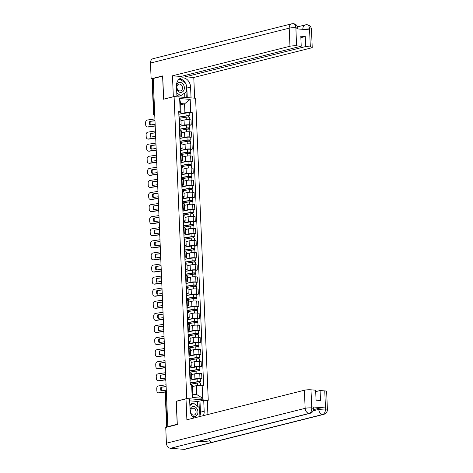<?xml version="1.0" encoding="UTF-8"?>
<svg xmlns="http://www.w3.org/2000/svg" width="473" height="473" viewBox="0 0 473 473"><rect width="100%" height="100%" fill="white"/><g stroke="black" fill="none" stroke-linecap="round" stroke-linejoin="round"><path stroke-width="0.71" d="M207.174 400.53L208.262 400.259L195.603 98.26L174.099 96.575L186.758 398.568L176.234 401.216L177.204 424.305L167.814 426.664L153.217 78.494L162.611 76.135L163.575 99.224L174.099 96.575M154.701 113.798L153.542 114.17L152.07 79.08L152.383 78.914L153.855 114.011A1.573 1.236 75.9 0 0 154.772 115.548M153.228 78.701L152.383 78.914M166.975 427.084L166.667 427.22L165.189 392.147A1.573 1.573 0 0 1 166.301 390.58A1.573 1.236 75.9 0 0 165.503 391.987L166.975 427.084L168.441 426.711L167.814 426.664M190.453 380.061L194.917 378.938A3.613 0.574 -2.4 0 1 199.973 378.619L201.882 378.772L201.669 373.658L199.754 373.51A3.613 0.574 177.6 0 0 194.699 373.83L191.6 374.604M191.754 378.258L191.541 373.144A3.613 0.574 177.6 0 0 190.099 372.748L190.317 377.862A3.613 0.574 -2.4 0 1 191.754 378.258A3.613 0.574 -2.4 0 1 191.027 378.637L190.087 378.873M190.317 377.862L189.886 377.832M200.286 379.175L201.882 378.772M190.099 372.748L189.673 372.718M189.945 367.976L194.409 366.853A3.613 0.574 -2.4 0 1 199.464 366.534L201.374 366.687L201.161 361.573L199.251 361.419A3.613 0.574 177.6 0 0 194.196 361.739L191.098 362.519M189.383 365.741L189.809 365.777A3.613 0.574 -2.4 0 1 191.246 366.173A3.613 0.574 -2.4 0 1 190.524 366.551L189.578 366.788M199.777 367.089L201.374 366.687M191.246 366.173L191.033 361.059A3.613 0.574 177.6 0 0 189.596 360.663L189.165 360.633M189.442 355.891L193.9 354.768A3.613 0.574 -2.4 0 1 198.956 354.448L200.871 354.602L200.653 349.488L198.743 349.334A3.613 0.574 177.6 0 0 193.688 349.653L190.589 350.434M188.875 353.656L189.301 353.692A3.613 0.574 -2.4 0 1 190.743 354.088A3.613 0.574 -2.4 0 1 190.016 354.466L189.076 354.703M199.269 354.998L200.871 354.602M190.743 354.088L190.524 348.973A3.613 0.574 177.6 0 0 189.088 348.577L188.662 348.542M188.934 343.806L193.398 342.683A3.613 0.574 -2.4 0 1 198.453 342.363L200.363 342.511L200.15 337.403L198.234 337.249A3.613 0.574 177.6 0 0 193.179 337.568L190.081 338.349M188.366 341.571L188.798 341.607A3.613 0.574 -2.4 0 1 190.235 342.003A3.613 0.574 -2.4 0 1 189.507 342.375L188.567 342.618M198.766 342.913L200.363 342.511M190.235 342.003L190.022 336.888A3.613 0.574 177.6 0 0 188.579 336.492L188.153 336.457M188.425 331.721L192.889 330.597A3.613 0.574 -2.4 0 1 197.945 330.278L199.854 330.426L199.641 325.312L197.732 325.164A3.613 0.574 177.6 0 0 192.677 325.483L189.572 326.264M187.858 329.486L188.289 329.521A3.613 0.574 -2.4 0 1 189.726 329.912A3.613 0.574 -2.4 0 1 189.005 330.29L188.059 330.526M198.258 330.828L199.854 330.426M189.726 329.912L189.513 324.803A3.613 0.574 177.6 0 0 188.077 324.407L187.645 324.372M187.923 319.636L192.381 318.512A3.613 0.574 -2.4 0 1 197.436 318.193L199.352 318.341L199.133 313.227L197.223 313.079A3.613 0.574 177.6 0 0 192.168 313.398L189.07 314.178M187.355 317.401L187.781 317.436A3.613 0.574 -2.4 0 1 189.224 317.826A3.613 0.574 -2.4 0 1 188.496 318.205L187.556 318.441M197.749 318.743L199.352 318.341M189.224 317.826L189.005 312.718A3.613 0.574 177.6 0 0 187.568 312.322L187.142 312.286M187.414 307.545L191.878 306.427A3.613 0.574 -2.4 0 1 196.934 306.108L198.843 306.256L198.63 301.141L196.715 300.994A3.613 0.574 177.6 0 0 191.66 301.313L188.561 302.093M186.847 305.316L187.278 305.345A3.613 0.574 -2.4 0 1 188.715 305.741A3.613 0.574 -2.4 0 1 187.988 306.12L187.048 306.356M197.247 306.658L198.843 306.256M188.715 305.741L188.502 300.627A3.613 0.574 177.6 0 0 187.06 300.237L186.634 300.201M186.906 295.459L191.37 294.342A3.613 0.574 -2.4 0 1 196.425 294.017L198.335 294.171L198.122 289.056L196.212 288.908A3.613 0.574 177.6 0 0 191.157 289.228L188.053 290.008M186.338 293.23L186.77 293.26A3.613 0.574 -2.4 0 1 188.207 293.656A3.613 0.574 -2.4 0 1 187.485 294.035L186.539 294.271M196.738 294.573L198.335 294.171M188.207 293.656L187.994 288.542A3.613 0.574 177.6 0 0 186.557 288.146L186.126 288.116M186.403 283.374L190.861 282.251A3.613 0.574 -2.4 0 1 195.917 281.932L197.832 282.085L197.613 276.971L195.704 276.817A3.613 0.574 177.6 0 0 190.649 277.143L187.55 277.917M185.836 281.139L186.261 281.175A3.613 0.574 -2.4 0 1 187.704 281.571A3.613 0.574 -2.4 0 1 186.977 281.949L186.037 282.186M196.23 282.487L197.832 282.085M187.704 281.571L187.485 276.457A3.613 0.574 177.6 0 0 186.049 276.061L185.623 276.031M185.895 271.289L190.359 270.166A3.613 0.574 -2.4 0 1 195.414 269.846L197.324 270L197.111 264.886L195.195 264.732A3.613 0.574 177.6 0 0 190.14 265.051L187.042 265.832M185.327 269.054L185.759 269.09A3.613 0.574 -2.4 0 1 187.196 269.486A3.613 0.574 -2.4 0 1 186.468 269.864L185.528 270.101M195.727 270.402L197.324 270M187.196 269.486L186.983 264.372A3.613 0.574 177.6 0 0 185.54 263.975L185.114 263.946M185.386 259.204L189.85 258.081A3.613 0.574 -2.4 0 1 194.906 257.761L196.815 257.909L196.602 252.801L194.693 252.647A3.613 0.574 177.6 0 0 189.638 252.966L186.533 253.747M184.819 256.969L185.25 257.005A3.613 0.574 -2.4 0 1 186.687 257.401A3.613 0.574 -2.4 0 1 185.966 257.779L185.02 258.016M195.219 258.311L196.815 257.909M186.687 257.401L186.474 252.286A3.613 0.574 177.6 0 0 185.038 251.89L184.606 251.855M184.884 247.119L189.342 245.995A3.613 0.574 -2.4 0 1 194.397 245.676L196.313 245.824L196.094 240.71L194.184 240.562A3.613 0.574 177.6 0 0 189.129 240.881L186.031 241.662M184.316 244.884L184.742 244.919A3.613 0.574 -2.4 0 1 186.185 245.316A3.613 0.574 -2.4 0 1 185.457 245.688L184.517 245.925M194.71 246.226L196.313 245.824M186.185 245.316L185.966 240.201A3.613 0.574 177.6 0 0 184.529 239.805L184.103 239.77M184.375 235.034L188.839 233.91A3.613 0.574 -2.4 0 1 193.895 233.591L195.804 233.739L195.591 228.625L193.676 228.477A3.613 0.574 177.6 0 0 188.621 228.796L185.522 229.576M183.808 232.799L184.239 232.834A3.613 0.574 -2.4 0 1 185.676 233.224A3.613 0.574 -2.4 0 1 184.949 233.603L184.009 233.839M194.208 234.141L195.804 233.739M185.676 233.224L185.463 228.116A3.613 0.574 177.6 0 0 184.021 227.72L183.595 227.684M183.867 222.943L188.331 221.825A3.613 0.574 -2.4 0 1 193.386 221.506L195.296 221.654L195.083 216.539L193.173 216.392A3.613 0.574 177.6 0 0 188.118 216.711L185.014 217.491M183.299 220.714L183.731 220.749A3.613 0.574 -2.4 0 1 185.168 221.139A3.613 0.574 -2.4 0 1 184.446 221.518L183.5 221.754M193.699 222.056L195.296 221.654M185.168 221.139L184.955 216.025A3.613 0.574 177.6 0 0 183.518 215.635L183.086 215.599M183.364 210.857L187.822 209.74A3.613 0.574 -2.4 0 1 192.878 209.421L194.793 209.569L194.574 204.454L192.665 204.306A3.613 0.574 177.6 0 0 187.61 204.626L184.511 205.406M182.797 208.628L183.222 208.658A3.613 0.574 -2.4 0 1 184.665 209.054A3.613 0.574 -2.4 0 1 183.938 209.433L182.998 209.669M193.191 209.971L194.793 209.569M184.665 209.054L184.446 203.94A3.613 0.574 177.6 0 0 183.01 203.55L182.584 203.514M182.856 198.772L187.32 197.649A3.613 0.574 -2.4 0 1 192.369 197.33L194.285 197.483L194.072 192.369L192.156 192.221A3.613 0.574 177.6 0 0 187.101 192.541L184.003 193.315M182.288 196.543L182.72 196.573A3.613 0.574 -2.4 0 1 184.157 196.969A3.613 0.574 -2.4 0 1 183.429 197.347L182.489 197.584M192.688 197.885L194.285 197.483M184.157 196.969L183.944 191.855A3.613 0.574 177.6 0 0 182.501 191.459L182.075 191.429M182.347 186.687L186.811 185.564A3.613 0.574 -2.4 0 1 191.867 185.245L193.776 185.398L193.563 180.284L191.654 180.13A3.613 0.574 177.6 0 0 186.599 180.45L183.494 181.23M181.78 184.452L182.211 184.488A3.613 0.574 -2.4 0 1 183.648 184.884A3.613 0.574 -2.4 0 1 182.927 185.262L181.981 185.499M192.18 185.8L193.776 185.398M183.648 184.884L183.435 179.77A3.613 0.574 177.6 0 0 181.999 179.373L181.567 179.344M181.845 174.602L186.303 173.479A3.613 0.574 -2.4 0 1 191.358 173.159L193.274 173.307L193.055 168.199L191.145 168.045A3.613 0.574 177.6 0 0 186.09 168.364L182.992 169.145M181.277 172.367L181.703 172.403A3.613 0.574 -2.4 0 1 183.146 172.799A3.613 0.574 -2.4 0 1 182.418 173.177L181.478 173.414M191.671 173.709L193.274 173.307M183.146 172.799L182.927 167.684A3.613 0.574 177.6 0 0 181.49 167.288L181.058 167.253M181.336 162.517L185.8 161.394A3.613 0.574 -2.4 0 1 190.85 161.074L192.765 161.222L192.552 156.114L190.637 155.96A3.613 0.574 177.6 0 0 185.582 156.279L182.483 157.06M180.769 160.282L181.2 160.317A3.613 0.574 -2.4 0 1 182.637 160.714A3.613 0.574 -2.4 0 1 181.91 161.086L180.97 161.328M191.169 161.624L192.765 161.222M182.637 160.714L182.424 155.599A3.613 0.574 177.6 0 0 180.982 155.203L180.556 155.168M180.828 150.432L185.292 149.308A3.613 0.574 -2.4 0 1 190.347 148.989L192.257 149.137L192.044 144.023L190.134 143.875A3.613 0.574 177.6 0 0 185.079 144.194L181.975 144.975M180.26 148.197L180.692 148.232A3.613 0.574 -2.4 0 1 182.129 148.623A3.613 0.574 -2.4 0 1 181.407 149.001L180.461 149.237M190.66 149.539L192.257 149.137M182.129 148.623L181.916 143.514A3.613 0.574 177.6 0 0 180.479 143.118L180.047 143.083M180.325 138.347L184.783 137.223A3.613 0.574 -2.4 0 1 189.839 136.904L191.748 137.052L191.535 131.937L189.626 131.79A3.613 0.574 177.6 0 0 184.571 132.109L181.472 132.889M179.758 136.112L180.183 136.147A3.613 0.574 -2.4 0 1 181.626 136.537A3.613 0.574 -2.4 0 1 180.899 136.916L179.959 137.152M190.152 137.454L191.748 137.052M181.626 136.537L181.407 131.423A3.613 0.574 177.6 0 0 179.971 131.033L179.539 130.997M179.817 126.256L184.281 125.138A3.613 0.574 -2.4 0 1 189.33 124.819L191.246 124.967L191.033 119.852L189.117 119.704A3.613 0.574 177.6 0 0 184.062 120.024L180.964 120.804M179.249 124.027L179.681 124.056A3.613 0.574 -2.4 0 1 181.118 124.452A3.613 0.574 -2.4 0 1 180.39 124.831L179.45 125.067M189.649 125.369L191.246 124.967M181.118 124.452L180.905 119.338A3.613 0.574 177.6 0 0 179.462 118.948L179.036 118.912M196.342 385.631L202.166 385.259L202.71 398.278L192.18 397.45L191.63 384.437L192.452 385.324L192.824 394.234L196.715 394.535L196.342 385.631L192.505 386.595M180.698 104.823L184.529 103.853L180.645 103.552L181.017 112.462L180.195 111.569L178.723 111.457L190.158 384.318L191.63 384.437M180.195 111.569L179.651 98.555L190.181 99.383L190.725 112.397L184.902 112.763L184.529 103.853L190.181 99.383M202.166 385.259L203.638 385.377L192.204 112.515L190.725 112.397M208.262 400.259L186.758 398.568M176.565 401.24L176.234 401.216M179.308 114.17L184.902 112.763M181.017 112.462L178.942 112.982M189.141 113.284L192.204 112.515M202.71 398.278L196.715 394.535M192.18 397.45L192.824 394.234M180.645 103.552L179.651 98.555M166.283 390.136L161.051 390.923A4.872 3.979 100.7 0 1 160.897 387.281L166.135 386.695M166.129 386.5L160.897 387.281M161.559 390.846A4.872 3.979 100.7 0 1 161.476 387.393M165.189 392.058L159.454 392.915A2.353 1.927 100.7 0 1 158.922 392.909L158.343 392.797A2.353 1.927 -79.3 0 0 158.875 392.809L159.454 392.915M166.058 384.791L158.591 385.915A2.353 1.927 -79.3 0 0 156.746 388.528L156.841 390.775A2.353 1.927 -79.3 0 0 158.343 392.797M165.207 391.857L158.875 392.809M190.181 381.072L190.063 378.282A1.963 0.313 177.6 0 0 189.904 378.169M190.317 384.33L190.235 382.391A1.963 0.313 177.6 0 0 190.075 382.279M190.312 384.218L197.288 383.077A1.963 0.313 -2.4 0 1 199.352 382.959A1.963 0.313 -2.4 0 1 200.451 383.195L200.546 385.365M190.264 383.106L197.862 381.865L199.375 381.918L199.228 382.959M190.258 382.905L197.235 381.758A1.963 0.313 -2.4 0 1 199.293 381.64A1.963 0.313 -2.4 0 1 200.398 381.877A1.963 0.313 -2.4 0 1 200.002 382.083L200.044 383.024M190.14 380.115L197.117 378.974A1.963 0.313 -2.4 0 1 199.174 378.855A1.963 0.313 -2.4 0 1 200.28 379.086L200.398 381.877M199.18 381.835L200.002 382.083M165.775 378.051L160.542 378.838A4.872 3.979 100.7 0 1 160.388 375.195L165.633 374.604M165.621 374.409L160.388 375.195M161.051 378.761A4.872 3.979 100.7 0 1 160.968 375.308M165.627 379.831L158.952 380.83A2.353 1.927 100.7 0 1 158.414 380.824L157.834 380.712A2.353 1.927 -79.3 0 0 158.372 380.724L158.952 380.83M165.55 372.706L158.083 373.83A2.353 1.927 -79.3 0 0 156.238 376.443L156.332 378.69A2.353 1.927 -79.3 0 0 157.834 380.712M165.633 379.636L158.372 380.724M189.673 368.987L189.555 366.197A1.963 0.313 177.6 0 0 189.395 366.084M189.827 372.73L189.726 370.306A1.963 0.313 177.6 0 0 189.567 370.188M165.266 365.966L160.04 366.752A4.872 3.979 100.7 0 1 159.886 363.11L165.124 362.519M165.112 362.324L159.886 363.11M160.542 366.676A4.872 3.979 100.7 0 1 160.465 363.217M165.118 367.746L158.443 368.745A2.353 1.927 100.7 0 1 157.905 368.739L157.326 368.627A2.353 1.927 -79.3 0 0 157.864 368.638L158.443 368.745M165.042 360.621L157.574 361.739A2.353 1.927 -79.3 0 0 155.735 364.358L155.83 366.605A2.353 1.927 -79.3 0 0 157.326 368.627M165.124 367.545L157.864 368.638M189.165 356.902L189.052 354.111A1.963 0.313 177.6 0 0 188.887 353.999M189.324 360.645L189.224 358.221A1.963 0.313 177.6 0 0 189.058 358.102M310.14 413.307A4.831 3.79 -104.1 0 1 309.194 413.39C310.915 412.681 311.784 410.895 311.802 408.033L313.765 408.435C313.747 410.848 312.541 412.474 310.14 413.307L199.718 441.078A4.831 3.79 -104.1 0 1 198.772 441.161L170.463 448.28A4.831 3.79 -104.1 0 1 166.407 443.213L165.745 427.45L177.304 424.541L176.334 401.299L186.007 398.869L189.608 399.147L190.069 410.15A8.833 6.935 75.9 0 0 193.954 418.008M203.372 415.637A8.833 6.935 75.9 0 0 204.176 411.256L203.715 400.259L207.322 400.542L207.907 414.496M186.007 398.869L186.882 419.788L304.375 390.237A4.712 0.745 -2.4 0 1 310.974 389.817L315.639 390.184L316.059 400.182L320.511 400.53L320.091 390.532L324.762 390.899A4.712 0.745 -2.4 0 1 326.642 391.413L327.399 409.506A4.712 0.745 177.6 0 0 325.519 408.991L324.762 390.899M197.779 406.437L197.566 401.471L203.715 400.259M197.566 401.471L189.679 400.85M327.399 409.506C327.387 411.918 326.175 413.544 323.774 414.378L185.044 449.267A4.831 3.79 -104.1 0 1 184.062 449.35L212.377 442.231A4.831 3.79 -104.1 0 1 208.658 438.832M170.463 448.28L184.062 449.35M166.407 443.213L305.138 408.323A4.831 3.79 -104.1 0 0 309.194 413.396L198.772 441.161L212.377 442.231L322.793 414.46C324.519 413.757 325.394 411.971 325.43 409.098L325.519 408.991M313.664 409.624L318.725 408.353A4.712 0.745 -2.4 0 1 325.318 407.933L311.843 406.875A4.712 0.745 -2.4 0 1 313.717 407.389L313.765 408.435M320.091 390.532L315.704 391.638M199.641 416.577A8.833 6.935 75.9 0 0 199.783 416.246M199.896 415.956A8.833 6.935 75.9 0 0 200.446 412.196L204.176 411.256M199.984 401.193L200.446 412.196M199.263 416.672L199.624 416.352M199.257 407.572L198.985 401.116M185.99 84.17A8.833 6.935 75.9 0 1 186.865 88.043L190.589 87.109A8.833 6.935 75.9 0 0 181.384 77.986A8.833 6.935 75.9 0 0 176.482 85.997L176.937 96.799M190.589 87.109L191.045 97.905M194.645 98.189L193.782 77.471L185.345 76.809L305.676 46.549L310.347 46.916L309.513 28.711L309.472 29.858L295.997 28.8L295.885 27.641L296.553 45.834A4.712 0.745 177.6 0 0 289.961 46.253L289.204 28.161L150.473 63.051L151.135 78.814L162.694 75.911L163.67 99.153L173.343 96.717L172.462 75.798L289.961 46.253M185.286 75.361L185.345 76.809M300.863 37.663L305.256 36.557L300.804 36.208L301.224 46.2L180.899 76.46L172.462 75.798M193.782 77.471L311.275 47.927A4.712 0.745 177.6 0 0 312.221 47.43A4.712 0.745 177.6 0 0 310.347 46.916M150.473 63.051A4.831 3.79 -104.1 0 1 153.151 58.67L291.882 23.78A4.831 3.79 -104.1 0 0 289.204 28.161A4.712 0.745 -2.4 0 1 295.796 27.741M152.377 78.914L151.135 78.814M301.224 46.2L296.553 45.834M305.256 36.557L305.676 46.549M185.617 83.378A8.833 6.935 75.9 0 0 179.604 78.79M186.865 88.043L187.261 97.609M186.261 97.527L186.037 92.2M184.825 97.414L184.647 93.11M302.844 29.338L309.431 28.812M302.507 29.314L302.838 29.231A4.831 3.79 -104.1 0 1 305.517 24.85L307.024 24.72C309.738 25.217 311.216 26.76 311.465 29.344A4.712 0.745 177.6 0 0 309.59 28.829M306.463 24.767C308.177 24.614 309.2 25.92 309.519 28.699M291.882 23.78L293.437 23.65C296.122 24.17 297.588 25.708 297.83 28.274L295.95 27.759M292.858 23.697C294.573 23.538 295.578 24.85 295.885 27.635M191.66 415.424A5.102 4.009 75.9 0 0 194.078 416.559A5.102 4.009 75.9 0 0 197.945 411.841A5.102 4.009 75.9 0 0 193.658 406.49A5.102 4.009 75.9 0 0 190.034 409.263M193.451 415.111A3.494 2.743 75.9 0 0 194.161 415.052A3.494 2.743 75.9 0 0 196.059 411.439A3.494 2.743 75.9 0 0 193.167 408.217A3.494 2.743 75.9 0 0 192.458 408.276A3.494 2.743 75.9 0 0 190.56 411.888A3.494 2.743 75.9 0 0 193.451 415.111M189.844 404.799L191.63 403.635L193.516 403.162L199.553 407.803L199.902 416.163L199.05 416.725M189.88 405.538L193.516 403.162M176.612 89.042A5.102 4.009 75.9 0 0 180.491 92.406A5.102 4.009 75.9 0 0 184.358 87.694A5.102 4.009 75.9 0 0 180.071 82.337A5.102 4.009 75.9 0 0 176.488 84.98M179.87 90.958A3.494 2.743 75.9 0 0 180.574 90.905A3.494 2.743 75.9 0 0 182.472 87.286A3.494 2.743 75.9 0 0 179.58 84.064A3.494 2.743 75.9 0 0 178.871 84.123A3.494 2.743 75.9 0 0 176.973 87.742A3.494 2.743 75.9 0 0 179.87 90.958M178.155 80.168L179.929 79.009L185.966 83.65L186.321 92.016L180.633 95.735L178.747 96.214L176.855 94.754M179.031 79.233L179.929 79.009M180.633 95.735L176.766 92.767M189.803 372.133L196.786 370.992A1.963 0.313 -2.4 0 1 198.843 370.873A1.963 0.313 -2.4 0 1 199.949 371.104L200.049 373.528M189.756 371.021L197.353 369.78L198.873 369.833L198.719 370.867M189.75 370.82L196.727 369.673A1.963 0.313 -2.4 0 1 198.79 369.555A1.963 0.313 -2.4 0 1 199.89 369.791A1.963 0.313 -2.4 0 1 199.5 369.992L199.535 370.933M189.632 368.029L196.608 366.888A1.963 0.313 -2.4 0 1 198.672 366.77A1.963 0.313 -2.4 0 1 199.772 367.001L199.89 369.791M198.672 369.75L199.5 369.992M189.301 360.048L196.277 358.906A1.963 0.313 -2.4 0 1 198.335 358.788A1.963 0.313 -2.4 0 1 199.44 359.019L199.541 361.443M189.253 358.936L196.845 357.689L198.364 357.748L198.217 358.782M189.241 358.729L196.224 357.588A1.963 0.313 -2.4 0 1 198.282 357.47A1.963 0.313 -2.4 0 1 199.387 357.706A1.963 0.313 -2.4 0 1 198.991 357.907L199.032 358.847M189.123 355.944L196.106 354.797A1.963 0.313 -2.4 0 1 198.163 354.679A1.963 0.313 -2.4 0 1 199.269 354.916L199.387 357.706M198.169 357.665L198.991 357.907M164.764 353.881L159.531 354.667A4.872 3.979 100.7 0 1 159.377 351.025L164.616 350.434M164.61 350.239L159.377 351.025M160.04 354.59A4.872 3.979 100.7 0 1 159.957 351.132M164.616 355.661L157.935 356.66A2.353 1.927 100.7 0 1 157.403 356.648L156.823 356.541A2.353 1.927 -79.3 0 0 157.355 356.553L157.935 356.66M164.539 348.536L157.066 349.653A2.353 1.927 -79.3 0 0 155.227 352.273L155.321 354.519A2.353 1.927 -79.3 0 0 156.823 356.541M164.616 355.46L157.355 356.553M188.662 344.817L188.544 342.026A1.963 0.313 177.6 0 0 188.384 341.914M188.816 348.56L188.715 346.135A1.963 0.313 177.6 0 0 188.556 346.017M164.255 341.796L159.023 342.582A4.872 3.979 100.7 0 1 158.869 338.94L164.107 338.349M164.101 338.154L158.869 338.94M159.531 342.505A4.872 3.979 100.7 0 1 159.448 339.046M164.107 343.575L157.432 344.575A2.353 1.927 100.7 0 1 156.894 344.563L156.315 344.456A2.353 1.927 -79.3 0 0 156.853 344.462L157.432 344.575M164.03 336.451L156.563 337.568A2.353 1.927 -79.3 0 0 154.718 340.182L154.813 342.428A2.353 1.927 -79.3 0 0 156.315 344.456M164.113 343.374L156.853 344.462M188.153 332.732L188.035 329.941A1.963 0.313 177.6 0 0 187.876 329.823M188.307 336.469L188.207 334.044A1.963 0.313 177.6 0 0 188.047 333.932M163.747 329.711L158.52 330.491A4.872 3.979 100.7 0 1 158.366 326.855L163.605 326.264M163.593 326.068L158.366 326.855M159.023 330.42A4.872 3.979 100.7 0 1 158.946 326.961M163.599 331.484L156.924 332.489A2.353 1.927 100.7 0 1 156.386 332.478L155.806 332.371A2.353 1.927 -79.3 0 0 156.344 332.377L156.924 332.489M163.522 324.366L156.055 325.483A2.353 1.927 -79.3 0 0 154.216 328.096L154.31 330.343A2.353 1.927 -79.3 0 0 155.806 332.371M163.605 331.289L156.344 332.377M187.645 320.647L187.527 317.856A1.963 0.313 177.6 0 0 187.367 317.738M187.805 324.383L187.704 321.959A1.963 0.313 177.6 0 0 187.539 321.847M188.792 347.962L195.769 346.821A1.963 0.313 -2.4 0 1 197.826 346.703A1.963 0.313 -2.4 0 1 198.932 346.934L199.032 349.358M188.745 346.851L196.342 345.603L197.856 345.662L197.708 346.697M188.739 346.644L195.716 345.503A1.963 0.313 -2.4 0 1 197.773 345.385A1.963 0.313 -2.4 0 1 198.879 345.615A1.963 0.313 -2.4 0 1 198.483 345.822L198.524 346.762M188.621 343.859L195.597 342.712A1.963 0.313 -2.4 0 1 197.655 342.594A1.963 0.313 -2.4 0 1 198.761 342.83L198.879 345.615M197.661 345.58L198.483 345.822M188.284 335.877L195.266 334.736A1.963 0.313 -2.4 0 1 197.324 334.618A1.963 0.313 -2.4 0 1 198.429 334.849L198.53 337.273M188.236 334.766L195.834 333.518L197.353 333.571L197.2 334.612M188.23 334.559L195.207 333.418A1.963 0.313 -2.4 0 1 197.265 333.299A1.963 0.313 -2.4 0 1 198.37 333.53A1.963 0.313 -2.4 0 1 197.98 333.737L198.016 334.677M188.112 331.768L195.089 330.627A1.963 0.313 -2.4 0 1 197.152 330.509A1.963 0.313 -2.4 0 1 198.252 330.745L198.37 333.53M197.152 333.495L197.98 333.737M187.781 323.792L194.758 322.651A1.963 0.313 -2.4 0 1 196.815 322.533A1.963 0.313 -2.4 0 1 197.921 322.763L198.021 325.188M187.734 322.675L195.325 321.433L196.845 321.486L196.697 322.527M187.722 322.474L194.705 321.333A1.963 0.313 -2.4 0 1 196.762 321.214A1.963 0.313 -2.4 0 1 197.868 321.445A1.963 0.313 -2.4 0 1 197.472 321.652L197.513 322.592M187.604 319.683L194.586 318.542A1.963 0.313 -2.4 0 1 196.644 318.424A1.963 0.313 -2.4 0 1 197.749 318.654L197.868 321.445M196.65 321.404L197.472 321.652M163.244 317.625L158.012 318.406A4.872 3.979 100.7 0 1 157.858 314.764L163.096 314.178M163.09 313.983L157.858 314.764M158.52 318.329A4.872 3.979 100.7 0 1 158.437 314.876M163.096 319.399L156.415 320.404A2.353 1.927 100.7 0 1 155.883 320.392L155.304 320.286A2.353 1.927 -79.3 0 0 155.836 320.292L156.415 320.404M163.019 312.275L155.546 313.398A2.353 1.927 -79.3 0 0 153.707 316.011L153.802 318.258A2.353 1.927 -79.3 0 0 155.304 320.286M163.096 319.204L155.836 320.292M187.142 308.556L187.024 305.771A1.963 0.313 177.6 0 0 186.865 305.653M187.296 312.298L187.196 309.874A1.963 0.313 177.6 0 0 187.036 309.762M187.273 311.707L194.249 310.56A1.963 0.313 -2.4 0 1 196.307 310.442A1.963 0.313 -2.4 0 1 197.412 310.678L197.513 313.102M187.225 310.59L194.823 309.348L196.336 309.401L196.189 310.442M187.219 310.389L194.196 309.247A1.963 0.313 -2.4 0 1 196.254 309.129A1.963 0.313 -2.4 0 1 197.359 309.36A1.963 0.313 -2.4 0 1 196.963 309.567L197.005 310.507M187.101 307.598L194.078 306.457A1.963 0.313 -2.4 0 1 196.135 306.338A1.963 0.313 -2.4 0 1 197.241 306.569L197.359 309.36M196.141 309.318L196.963 309.567M162.736 305.534L157.503 306.321A4.872 3.979 100.7 0 1 157.349 302.679L162.588 302.093M162.582 301.898L157.349 302.679M158.012 306.244A4.872 3.979 100.7 0 1 157.929 302.791M162.588 307.314L155.907 308.319A2.353 1.927 100.7 0 1 155.375 308.307L154.795 308.195A2.353 1.927 -79.3 0 0 155.333 308.207L155.907 308.319M162.511 300.189L155.043 301.313A2.353 1.927 -79.3 0 0 153.199 303.926L153.293 306.173A2.353 1.927 -79.3 0 0 154.795 308.195M162.594 307.119L155.333 308.207M186.634 296.47L186.516 293.686A1.963 0.313 177.6 0 0 186.356 293.567M186.788 300.213L186.687 297.789A1.963 0.313 177.6 0 0 186.528 297.677M186.764 299.616L193.747 298.475A1.963 0.313 -2.4 0 1 195.804 298.357A1.963 0.313 -2.4 0 1 196.91 298.593L197.01 301.017M186.717 298.504L194.314 297.263L195.834 297.316L195.68 298.357M186.711 298.303L193.688 297.156A1.963 0.313 -2.4 0 1 195.745 297.044A1.963 0.313 -2.4 0 1 196.851 297.275A1.963 0.313 -2.4 0 1 196.455 297.482L196.496 298.422M186.593 295.513L193.569 294.372A1.963 0.313 -2.4 0 1 195.633 294.253A1.963 0.313 -2.4 0 1 196.733 294.484L196.851 297.275M195.633 297.233L196.455 297.482M162.227 293.449L157.001 294.236A4.872 3.979 100.7 0 1 156.847 290.593L162.085 290.002M162.073 289.807L156.847 290.593M157.503 294.159A4.872 3.979 100.7 0 1 157.426 290.706M162.079 295.229L155.404 296.228A2.353 1.927 100.7 0 1 154.866 296.222L154.287 296.11A2.353 1.927 -79.3 0 0 154.825 296.122L155.404 296.228M162.003 288.104L154.535 289.228A2.353 1.927 -79.3 0 0 152.696 291.841L152.791 294.088A2.353 1.927 -79.3 0 0 154.287 296.11M162.085 295.034L154.825 296.122M186.126 284.385L186.007 281.595A1.963 0.313 177.6 0 0 185.848 281.482M186.285 288.128L186.185 285.704A1.963 0.313 177.6 0 0 186.019 285.586M186.261 287.531L193.238 286.39A1.963 0.313 -2.4 0 1 195.296 286.271A1.963 0.313 -2.4 0 1 196.401 286.502L196.502 288.932M186.214 286.419L193.806 285.178L195.325 285.231L195.178 286.271M186.202 286.218L193.185 285.071A1.963 0.313 -2.4 0 1 195.243 284.953A1.963 0.313 -2.4 0 1 196.348 285.189A1.963 0.313 -2.4 0 1 195.952 285.39L195.988 286.331M186.084 283.428L193.067 282.286A1.963 0.313 -2.4 0 1 195.124 282.168A1.963 0.313 -2.4 0 1 196.23 282.399L196.348 285.189M195.13 285.148L195.952 285.39M161.725 281.364L156.492 282.15A4.872 3.979 100.7 0 1 156.338 278.508L161.577 277.917M161.571 277.722L156.338 278.508M157.001 282.074A4.872 3.979 100.7 0 1 156.918 278.621M161.577 283.144L154.896 284.143A2.353 1.927 100.7 0 1 154.358 284.137L153.784 284.025A2.353 1.927 -79.3 0 0 154.316 284.036L154.896 284.143M161.5 276.019L154.027 277.143A2.353 1.927 -79.3 0 0 152.188 279.756L152.282 282.003A2.353 1.927 -79.3 0 0 153.784 284.025M161.577 282.949L154.316 284.036M185.623 272.3L185.505 269.509A1.963 0.313 177.6 0 0 185.345 269.397M185.777 276.043L185.676 273.619A1.963 0.313 177.6 0 0 185.517 273.5M185.753 275.446L192.73 274.305A1.963 0.313 -2.4 0 1 194.787 274.186A1.963 0.313 -2.4 0 1 195.893 274.417L195.993 276.841M185.706 274.334L193.303 273.092L194.817 273.146L194.669 274.18M185.7 274.127L192.677 272.986A1.963 0.313 -2.4 0 1 194.734 272.868A1.963 0.313 -2.4 0 1 195.84 273.104A1.963 0.313 -2.4 0 1 195.444 273.305L195.485 274.245M185.582 271.342L192.558 270.201A1.963 0.313 -2.4 0 1 194.616 270.083A1.963 0.313 -2.4 0 1 195.721 270.314L195.84 273.104M194.622 273.063L195.444 273.305M161.216 269.279L155.984 270.065A4.872 3.979 100.7 0 1 155.83 266.423L161.068 265.832M161.062 265.637L155.83 266.423M156.492 269.988A4.872 3.979 100.7 0 1 156.409 266.53M161.068 271.059L154.387 272.058A2.353 1.927 100.7 0 1 153.855 272.052L153.276 271.94A2.353 1.927 -79.3 0 0 153.814 271.951L154.387 272.058M160.991 263.934L153.524 265.051A2.353 1.927 -79.3 0 0 151.679 267.671L151.774 269.917A2.353 1.927 -79.3 0 0 153.276 271.94M161.074 270.858L153.814 271.951M185.114 260.215L184.996 257.424A1.963 0.313 177.6 0 0 184.837 257.312M185.268 263.958L185.168 261.534A1.963 0.313 177.6 0 0 185.008 261.415M160.708 257.194L155.481 257.98A4.872 3.979 100.7 0 1 155.327 254.338L160.566 253.747M160.554 253.552L155.327 254.338M155.984 257.903A4.872 3.979 100.7 0 1 155.907 254.444M160.56 258.973L153.885 259.973A2.353 1.927 100.7 0 1 153.347 259.961L152.767 259.854A2.353 1.927 -79.3 0 0 153.305 259.86L153.885 259.973M160.483 251.849L153.016 252.966A2.353 1.927 -79.3 0 0 151.177 255.586L151.271 257.832A2.353 1.927 -79.3 0 0 152.767 259.854M160.566 258.772L153.305 259.86M184.606 248.13L184.488 245.339A1.963 0.313 177.6 0 0 184.328 245.227M184.766 251.867L184.665 249.442A1.963 0.313 177.6 0 0 184.5 249.33M160.205 245.109L154.973 245.889A4.872 3.979 100.7 0 1 154.819 242.253L160.057 241.662M160.051 241.466L154.819 242.253M155.481 245.818A4.872 3.979 100.7 0 1 155.398 242.359M160.057 246.882L153.376 247.887A2.353 1.927 100.7 0 1 152.838 247.876L152.265 247.769A2.353 1.927 -79.3 0 0 152.797 247.775L153.376 247.887M159.98 239.764L152.507 240.881A2.353 1.927 -79.3 0 0 150.668 243.494L150.763 245.741A2.353 1.927 -79.3 0 0 152.265 247.769M160.057 246.687L152.797 247.775M184.103 236.045L183.985 233.254A1.963 0.313 177.6 0 0 183.826 233.136M184.257 239.781L184.157 237.357A1.963 0.313 177.6 0 0 183.997 237.245M159.697 233.023L154.464 233.804A4.872 3.979 100.7 0 1 154.31 230.162L159.549 229.576M159.543 229.381L154.31 230.162M154.973 233.727A4.872 3.979 100.7 0 1 154.89 230.274M159.549 234.797L152.868 235.802A2.353 1.927 100.7 0 1 152.336 235.791L151.756 235.684A2.353 1.927 -79.3 0 0 152.294 235.69L152.868 235.802M159.472 227.679L152.004 228.796A2.353 1.927 -79.3 0 0 150.16 231.409L150.254 233.656A2.353 1.927 -79.3 0 0 151.756 235.684M159.555 234.602L152.294 235.69M183.595 223.954L183.477 221.169A1.963 0.313 177.6 0 0 183.317 221.051M183.749 227.696L183.648 225.272A1.963 0.313 177.6 0 0 183.489 225.16M159.188 220.938L153.956 221.719A4.872 3.979 100.7 0 1 153.808 218.077L159.046 217.491M159.034 217.296L153.808 218.077M154.464 221.642A4.872 3.979 100.7 0 1 154.381 218.189M159.04 222.712L152.365 223.717A2.353 1.927 100.7 0 1 151.827 223.705L151.248 223.593A2.353 1.927 -79.3 0 0 151.786 223.605L152.365 223.717M158.963 215.587L151.496 216.711A2.353 1.927 -79.3 0 0 149.657 219.324L149.752 221.571A2.353 1.927 -79.3 0 0 151.248 223.593M159.046 222.517L151.786 223.605M183.086 211.869L182.968 209.084A1.963 0.313 177.6 0 0 182.809 208.965M183.246 215.611L183.146 213.187A1.963 0.313 177.6 0 0 182.98 213.075M158.686 208.847L153.453 209.634A4.872 3.979 100.7 0 1 153.299 205.992L158.538 205.406M158.532 205.211L153.299 205.992M153.962 209.557A4.872 3.979 100.7 0 1 153.879 206.104M158.538 210.627L151.857 211.626A2.353 1.927 100.7 0 1 151.319 211.62L150.745 211.508A2.353 1.927 -79.3 0 0 151.277 211.52L151.857 211.626M158.461 203.502L150.988 204.626A2.353 1.927 -79.3 0 0 149.149 207.239L149.243 209.486A2.353 1.927 -79.3 0 0 150.745 211.508M158.538 210.432L151.277 211.52M182.584 199.783L182.466 196.993A1.963 0.313 177.6 0 0 182.3 196.88M182.738 203.526L182.637 201.102A1.963 0.313 177.6 0 0 182.477 200.99M185.245 263.36L192.227 262.219A1.963 0.313 -2.4 0 1 194.285 262.101A1.963 0.313 -2.4 0 1 195.384 262.332L195.491 264.756M185.197 262.249L192.795 261.001L194.314 261.061L194.161 262.095M185.191 262.042L192.168 260.901A1.963 0.313 -2.4 0 1 194.226 260.783A1.963 0.313 -2.4 0 1 195.331 261.013A1.963 0.313 -2.4 0 1 194.935 261.22L194.977 262.16M185.073 259.257L192.05 258.11A1.963 0.313 -2.4 0 1 194.113 257.992A1.963 0.313 -2.4 0 1 195.213 258.228L195.331 261.013M194.113 260.978L194.935 261.22M184.742 251.275L191.719 250.134A1.963 0.313 -2.4 0 1 193.776 250.016A1.963 0.313 -2.4 0 1 194.882 250.247L194.982 252.671M184.695 250.164L192.286 248.916L193.806 248.975L193.658 250.01M184.683 249.957L191.66 248.816A1.963 0.313 -2.4 0 1 193.723 248.697A1.963 0.313 -2.4 0 1 194.823 248.928A1.963 0.313 -2.4 0 1 194.433 249.135L194.468 250.075M184.565 247.166L191.547 246.025A1.963 0.313 -2.4 0 1 193.605 245.907A1.963 0.313 -2.4 0 1 194.71 246.143L194.823 248.928M193.611 248.893L194.433 249.135M184.234 239.19L191.21 238.049A1.963 0.313 -2.4 0 1 193.268 237.931A1.963 0.313 -2.4 0 1 194.373 238.161L194.474 240.586M184.186 238.073L191.778 236.831L193.297 236.884L193.15 237.925M184.174 237.872L191.157 236.731A1.963 0.313 -2.4 0 1 193.215 236.612A1.963 0.313 -2.4 0 1 194.32 236.843A1.963 0.313 -2.4 0 1 193.924 237.05L193.965 237.99M184.062 235.081L191.039 233.94A1.963 0.313 -2.4 0 1 193.096 233.822A1.963 0.313 -2.4 0 1 194.202 234.052L194.32 236.843M193.102 236.807L193.924 237.05M183.725 227.105L190.702 225.958A1.963 0.313 -2.4 0 1 192.765 225.84A1.963 0.313 -2.4 0 1 193.865 226.076L193.971 228.5M183.678 225.988L191.275 224.746L192.795 224.799L192.641 225.84M183.672 225.787L190.649 224.645A1.963 0.313 -2.4 0 1 192.706 224.527A1.963 0.313 -2.4 0 1 193.812 224.758A1.963 0.313 -2.4 0 1 193.416 224.965L193.457 225.905M183.554 222.996L190.53 221.855A1.963 0.313 -2.4 0 1 192.594 221.736A1.963 0.313 -2.4 0 1 193.694 221.967L193.812 224.758M192.594 224.716L193.416 224.965M183.217 215.02L190.199 213.873A1.963 0.313 -2.4 0 1 192.257 213.755A1.963 0.313 -2.4 0 1 193.362 213.991L193.463 216.415M183.175 213.902L190.767 212.661L192.286 212.714L192.139 213.755M183.163 213.701L190.14 212.56A1.963 0.313 -2.4 0 1 192.204 212.442A1.963 0.313 -2.4 0 1 193.303 212.673A1.963 0.313 -2.4 0 1 192.913 212.88L192.949 213.82M183.045 210.911L190.028 209.77A1.963 0.313 -2.4 0 1 192.085 209.651A1.963 0.313 -2.4 0 1 193.191 209.882L193.303 212.673M192.091 212.631L192.913 212.88M182.714 202.929L189.691 201.788A1.963 0.313 -2.4 0 1 191.748 201.669A1.963 0.313 -2.4 0 1 192.854 201.906L192.954 204.33M182.667 201.817L190.258 200.576L191.778 200.629L191.63 201.669M182.655 201.616L189.638 200.469A1.963 0.313 -2.4 0 1 191.695 200.351A1.963 0.313 -2.4 0 1 192.801 200.587A1.963 0.313 -2.4 0 1 192.405 200.794L192.446 201.735M182.543 198.826L189.519 197.684A1.963 0.313 -2.4 0 1 191.577 197.566A1.963 0.313 -2.4 0 1 192.682 197.797L192.801 200.587M191.583 200.546L192.405 200.794M158.177 196.762L152.945 197.548A4.872 3.979 100.7 0 1 152.791 193.906L158.029 193.315M158.023 193.12L152.791 193.906M153.453 197.472A4.872 3.979 100.7 0 1 153.37 194.019M158.029 198.542L151.348 199.541A2.353 1.927 100.7 0 1 150.816 199.535L150.237 199.423A2.353 1.927 -79.3 0 0 150.775 199.435L151.348 199.541M157.952 191.417L150.485 192.541A2.353 1.927 -79.3 0 0 148.64 195.154L148.735 197.401A2.353 1.927 -79.3 0 0 150.237 199.423M158.029 198.347L150.775 199.435M182.075 187.698L181.957 184.908A1.963 0.313 177.6 0 0 181.798 184.795M182.229 191.441L182.129 189.017A1.963 0.313 177.6 0 0 181.969 188.898M182.206 190.844L189.182 189.703A1.963 0.313 -2.4 0 1 191.246 189.584A1.963 0.313 -2.4 0 1 192.345 189.815L192.452 192.239M182.158 189.732L189.756 188.491L191.275 188.544L191.122 189.578M182.152 189.531L189.129 188.384A1.963 0.313 -2.4 0 1 191.187 188.266A1.963 0.313 -2.4 0 1 192.292 188.502A1.963 0.313 -2.4 0 1 191.896 188.703L191.937 189.643M182.034 186.74L189.011 185.599A1.963 0.313 -2.4 0 1 191.074 185.481A1.963 0.313 -2.4 0 1 192.174 185.712L192.292 188.502M191.074 188.461L191.896 188.703M157.669 184.677L152.436 185.463A4.872 3.979 100.7 0 1 152.288 181.821L157.527 181.23M157.515 181.035L152.288 181.821M152.945 185.386A4.872 3.979 100.7 0 1 152.862 181.928M157.521 186.457L150.846 187.456A2.353 1.927 100.7 0 1 150.308 187.45L149.728 187.338A2.353 1.927 -79.3 0 0 150.266 187.349L150.846 187.456M157.444 179.332L149.976 180.45A2.353 1.927 -79.3 0 0 148.138 183.069L148.226 185.315A2.353 1.927 -79.3 0 0 149.728 187.338M157.527 186.256L150.266 187.349M181.567 175.613L181.449 172.822A1.963 0.313 177.6 0 0 181.289 172.71M181.727 179.356L181.62 176.932A1.963 0.313 177.6 0 0 181.461 176.813M181.697 178.759L188.68 177.617A1.963 0.313 -2.4 0 1 190.737 177.499A1.963 0.313 -2.4 0 1 191.843 177.73L191.943 180.154M181.656 177.647L189.247 176.399L190.767 176.459L190.619 177.493M181.644 177.44L188.621 176.299A1.963 0.313 -2.4 0 1 190.684 176.181A1.963 0.313 -2.4 0 1 191.784 176.417A1.963 0.313 -2.4 0 1 191.394 176.618L191.429 177.558M181.526 174.655L188.508 173.508A1.963 0.313 -2.4 0 1 190.566 173.39A1.963 0.313 -2.4 0 1 191.671 173.626L191.784 176.417M190.572 176.376L191.394 176.618M157.16 172.592L151.934 173.378A4.872 3.979 100.7 0 1 151.78 169.736L157.018 169.145M157.012 168.95L151.78 169.736M152.442 173.301A4.872 3.979 100.7 0 1 152.359 169.842M157.018 174.371L150.337 175.371A2.353 1.927 100.7 0 1 149.799 175.359L149.226 175.252A2.353 1.927 -79.3 0 0 149.758 175.264L150.337 175.371M156.941 167.247L149.468 168.364A2.353 1.927 -79.3 0 0 147.629 170.984L147.724 173.23A2.353 1.927 -79.3 0 0 149.226 175.252M157.018 174.17L149.758 175.264M181.058 163.528L180.946 160.737A1.963 0.313 177.6 0 0 180.781 160.625M181.218 167.271L181.118 164.846A1.963 0.313 177.6 0 0 180.958 164.728M181.194 166.673L188.171 165.532A1.963 0.313 -2.4 0 1 190.229 165.414A1.963 0.313 -2.4 0 1 191.334 165.645L191.435 168.069M181.147 165.562L188.739 164.314L190.258 164.373L190.111 165.408M181.135 165.355L188.118 164.214A1.963 0.313 -2.4 0 1 190.176 164.096A1.963 0.313 -2.4 0 1 191.281 164.326A1.963 0.313 -2.4 0 1 190.885 164.533L190.926 165.473M181.023 162.57L188 161.423A1.963 0.313 -2.4 0 1 190.057 161.305A1.963 0.313 -2.4 0 1 191.163 161.541L191.281 164.326M190.063 164.291L190.885 164.533M156.658 160.507L151.425 161.293A4.872 3.979 100.7 0 1 151.271 157.651L156.51 157.06M156.504 156.865L151.271 157.651M151.934 161.216A4.872 3.979 100.7 0 1 151.851 157.757M156.51 162.286L149.829 163.286A2.353 1.927 100.7 0 1 149.297 163.274L148.717 163.167A2.353 1.927 -79.3 0 0 149.255 163.173L149.829 163.286M156.433 155.162L148.965 156.279A2.353 1.927 -79.3 0 0 147.121 158.893L147.215 161.139A2.353 1.927 -79.3 0 0 148.717 163.167M156.51 162.085L149.255 163.173M180.556 151.443L180.438 148.652A1.963 0.313 177.6 0 0 180.278 148.534M180.71 155.179L180.609 152.755A1.963 0.313 177.6 0 0 180.45 152.643M180.686 154.588L187.663 153.447A1.963 0.313 -2.4 0 1 189.726 153.329A1.963 0.313 -2.4 0 1 190.826 153.559L190.932 155.984M180.639 153.477L188.236 152.229L189.756 152.282L189.602 153.323M180.633 153.27L187.61 152.129A1.963 0.313 -2.4 0 1 189.667 152.01A1.963 0.313 -2.4 0 1 190.773 152.241A1.963 0.313 -2.4 0 1 190.377 152.448L190.418 153.388M180.515 150.479L187.491 149.338A1.963 0.313 -2.4 0 1 189.555 149.22A1.963 0.313 -2.4 0 1 190.654 149.456L190.773 152.241M189.555 152.205L190.377 152.448M156.149 148.421L150.917 149.202A4.872 3.979 100.7 0 1 150.769 145.566L156.007 144.975M155.995 144.779L150.769 145.566M151.425 149.131A4.872 3.979 100.7 0 1 151.342 145.672M156.001 150.195L149.326 151.2A2.353 1.927 100.7 0 1 148.788 151.189L148.209 151.082A2.353 1.927 -79.3 0 0 148.747 151.088L149.326 151.2M155.924 143.077L148.457 144.194A2.353 1.927 -79.3 0 0 146.618 146.807L146.707 149.054A2.353 1.927 -79.3 0 0 148.209 151.082M156.007 150L148.747 151.088M180.047 139.358L179.929 136.567A1.963 0.313 177.6 0 0 179.77 136.449M180.207 143.094L180.101 140.67A1.963 0.313 177.6 0 0 179.941 140.558M180.178 142.503L187.16 141.362A1.963 0.313 -2.4 0 1 189.218 141.244A1.963 0.313 -2.4 0 1 190.323 141.474L190.424 143.898M180.136 141.386L187.728 140.144L189.247 140.197L189.099 141.238M180.124 141.185L187.101 140.043A1.963 0.313 -2.4 0 1 189.165 139.925A1.963 0.313 -2.4 0 1 190.264 140.156A1.963 0.313 -2.4 0 1 189.874 140.363L189.91 141.303M180.006 138.394L186.989 137.253A1.963 0.313 -2.4 0 1 189.046 137.135A1.963 0.313 -2.4 0 1 190.152 137.365L190.264 140.156M189.052 140.114L189.874 140.363M155.641 136.336L150.414 137.117A4.872 3.979 100.7 0 1 150.26 133.475L155.499 132.889M155.493 132.694L150.26 133.475M150.922 137.04A4.872 3.979 100.7 0 1 150.84 133.587M155.499 138.11L148.818 139.115A2.353 1.927 100.7 0 1 148.28 139.103L147.706 138.997A2.353 1.927 -79.3 0 0 148.238 139.003L148.818 139.115M155.422 130.986L147.948 132.109A2.353 1.927 -79.3 0 0 146.11 134.722L146.204 136.969A2.353 1.927 -79.3 0 0 147.706 138.997M155.499 137.915L148.238 139.003M179.539 127.267L179.427 124.482A1.963 0.313 177.6 0 0 179.261 124.364M179.699 131.009L179.598 128.585A1.963 0.313 177.6 0 0 179.438 128.473M179.675 130.418L186.652 129.271A1.963 0.313 -2.4 0 1 188.709 129.153A1.963 0.313 -2.4 0 1 189.815 129.389L189.915 131.813M179.628 129.3L187.219 128.059L188.739 128.112L188.591 129.153M179.616 129.099L186.599 127.958A1.963 0.313 -2.4 0 1 188.656 127.84A1.963 0.313 -2.4 0 1 189.762 128.071A1.963 0.313 -2.4 0 1 189.366 128.278L189.407 129.218M179.504 126.309L186.48 125.168A1.963 0.313 -2.4 0 1 188.538 125.049A1.963 0.313 -2.4 0 1 189.643 125.28L189.762 128.071M188.544 128.029L189.366 128.278M155.138 124.245L149.906 125.032A4.872 3.979 100.7 0 1 149.752 121.39L154.99 120.804M154.984 120.609L149.752 121.39M150.414 124.955A4.872 3.979 100.7 0 1 150.331 121.502M154.99 126.025L148.309 127.03A2.353 1.927 100.7 0 1 147.777 127.018L147.198 126.906A2.353 1.927 -79.3 0 0 147.736 126.918L148.309 127.03M154.913 118.9L147.446 120.024A2.353 1.927 -79.3 0 0 145.601 122.637L145.696 124.884A2.353 1.927 -79.3 0 0 147.198 126.906M154.99 125.83L147.736 126.918M179.036 115.181L178.918 112.397A1.963 0.313 177.6 0 0 178.759 112.278M179.19 118.924L179.09 116.5A1.963 0.313 177.6 0 0 178.93 116.388M179.166 118.327L186.143 117.186A1.963 0.313 -2.4 0 1 188.207 117.068A1.963 0.313 -2.4 0 1 189.306 117.304L189.413 119.728M179.119 117.215L186.717 115.974L188.236 116.027L188.083 117.068M179.113 117.014L186.09 115.867A1.963 0.313 -2.4 0 1 188.148 115.755A1.963 0.313 -2.4 0 1 189.253 115.986A1.963 0.313 -2.4 0 1 188.857 116.192L188.898 117.133M178.995 114.224L185.972 113.082A1.963 0.313 -2.4 0 1 188.035 112.964A1.963 0.313 -2.4 0 1 189.135 113.195L189.253 115.986M188.035 115.944L188.857 116.192M184.062 120.024L184.281 125.138M184.571 132.109L184.783 137.223M185.079 144.194L185.292 149.308M185.582 156.279L185.8 161.394M186.09 168.364L186.303 173.479M186.599 180.45L186.811 185.564M187.101 192.541L187.32 197.649M187.61 204.626L187.822 209.74M188.118 216.711L188.331 221.825M188.621 228.796L188.839 233.91M189.129 240.881L189.342 245.995M189.638 252.966L189.85 258.081M190.14 265.051L190.359 270.166M190.649 277.143L190.861 282.251M191.157 289.228L191.37 294.342M191.66 301.313L191.878 306.427M192.168 313.398L192.381 318.512M192.677 325.483L192.889 330.597M193.179 337.568L193.398 342.683M193.688 349.653L193.9 354.768M194.196 361.739L194.409 366.853M194.699 373.83L194.917 378.938M179.971 131.033L180.183 136.147M180.479 143.118L180.692 148.232M180.982 155.203L181.2 160.317M181.49 167.288L181.703 172.403M181.999 179.373L182.211 184.488M182.501 191.459L182.72 196.573M183.01 203.55L183.222 208.658M183.518 215.635L183.731 220.749M184.021 227.72L184.239 232.834M184.529 239.805L184.742 244.919M185.038 251.89L185.25 257.005M185.54 263.975L185.759 269.09M186.049 276.061L186.261 281.175M186.557 288.146L186.77 293.26M187.06 300.237L187.278 305.345M187.568 312.322L187.781 317.436M188.077 324.407L188.289 329.521M188.579 336.492L188.798 341.607M189.088 348.577L189.301 353.692M189.596 360.663L189.809 365.777M179.462 118.948L179.681 124.056M189.626 131.79L189.839 136.904M190.134 143.875L190.347 148.989M190.637 155.96L190.85 161.074M191.145 168.045L191.358 173.159M191.654 180.13L191.867 185.245M192.156 192.221L192.369 197.33M192.665 204.306L192.878 209.421M193.173 216.392L193.386 221.506M193.676 228.477L193.895 233.591M194.184 240.562L194.397 245.676M194.693 252.647L194.906 257.761M195.195 264.732L195.414 269.846M195.704 276.817L195.917 281.932M196.212 288.908L196.425 294.017M196.715 300.994L196.934 306.108M197.223 313.079L197.436 318.193M197.732 325.164L197.945 330.278M198.234 337.249L198.453 342.363M198.743 349.334L198.956 354.448M199.251 361.419L199.464 366.534M199.754 373.51L199.973 378.619M189.117 119.704L189.33 124.819M166.348 391.774L165.189 392.147M197.288 383.077L197.395 385.56M197.117 378.974L197.235 381.758M325.318 407.933L325.436 409.092M310.974 389.817L311.802 408.028M311.884 407.921L311.843 406.875M311.731 407.909A4.712 0.745 -2.4 0 0 305.138 408.323L304.375 390.237M313.268 410.783L318.772 409.393L318.725 408.353M323.774 414.378A4.831 3.79 -104.1 0 1 322.793 414.46A4.831 3.79 -104.1 0 1 318.772 409.393L325.365 408.979M196.786 370.992L196.892 373.522M196.608 366.888L196.727 369.673M196.277 358.906L196.384 361.437M196.106 354.797L196.224 357.588M195.769 346.821L195.875 349.346M195.597 342.712L195.716 345.503M195.266 334.736L195.367 337.261M195.089 330.627L195.207 333.418M194.758 322.651L194.864 325.176M194.586 318.542L194.705 321.333M194.249 310.56L194.356 313.091M194.078 306.457L194.196 309.247M193.747 298.475L193.847 301.005M193.569 294.372L193.688 297.156M193.238 286.39L193.345 288.92M193.067 282.286L193.185 285.071M192.73 274.305L192.836 276.835M192.558 270.201L192.677 272.986M192.227 262.219L192.328 264.75M192.05 258.11L192.168 260.901M191.719 250.134L191.825 252.659M191.547 246.025L191.66 248.816M191.21 238.049L191.317 240.574M191.039 233.94L191.157 236.731M190.702 225.958L190.808 228.489M190.53 221.855L190.649 224.645M190.199 213.873L190.306 216.403M190.028 209.77L190.14 212.56M189.691 201.788L189.797 204.318M189.519 197.684L189.638 200.469M189.182 189.703L189.289 192.233M189.011 185.599L189.129 188.384M188.68 177.617L188.786 180.148M188.508 173.508L188.621 176.299M188.171 165.532L188.278 168.057M188 161.423L188.118 164.214M187.663 153.447L187.769 155.972M187.491 149.338L187.61 152.129M187.16 141.362L187.267 143.887M186.989 137.253L187.101 140.043M186.652 129.271L186.758 131.801M186.48 125.168L186.599 127.958M186.143 117.186L186.25 119.716M185.972 113.082L186.09 115.867M165.816 379.015A1.573 1.573 0 0 0 165.881 380.623M165.308 366.924A1.573 1.573 0 0 0 165.373 368.532M164.799 354.839A1.573 1.573 0 0 0 164.87 356.447M164.297 342.754A1.573 1.573 0 0 0 164.362 344.362M163.788 330.668A1.573 1.573 0 0 0 163.853 332.277M163.28 318.583A1.573 1.573 0 0 0 163.351 320.191M162.777 306.498A1.573 1.573 0 0 0 162.842 308.106M162.269 294.413A1.573 1.573 0 0 0 162.334 296.021M161.76 282.328A1.573 1.573 0 0 0 161.831 283.936M161.258 270.237A1.573 1.573 0 0 0 161.323 271.845M160.749 258.152A1.573 1.573 0 0 0 160.814 259.76M160.241 246.066A1.573 1.573 0 0 0 160.312 247.675M159.738 233.981A1.573 1.573 0 0 0 159.803 235.589M159.23 221.896A1.573 1.573 0 0 0 159.295 223.504M158.721 209.811A1.573 1.573 0 0 0 158.792 211.419M158.219 197.726A1.573 1.573 0 0 0 158.284 199.334M157.71 185.635A1.573 1.573 0 0 0 157.775 187.243M157.202 173.55A1.573 1.573 0 0 0 157.273 175.158M156.699 161.464A1.573 1.573 0 0 0 156.764 163.073M156.191 149.379A1.573 1.573 0 0 0 156.256 150.988M155.682 137.294A1.573 1.573 0 0 0 155.753 138.902M155.179 125.209A1.573 1.573 0 0 0 155.245 126.817M153.542 114.17A1.573 1.573 0 0 0 154.777 115.643M297.552 26.855L305.517 24.85M312.221 47.43L311.465 29.344M297.83 28.274L297.86 28.948"/></g></svg>
